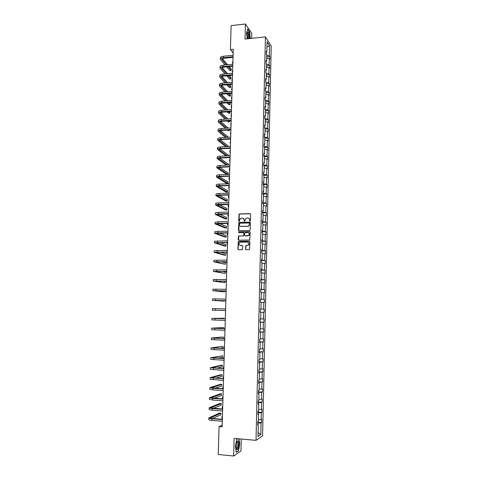 <?xml version="1.0" encoding="UTF-8"?>
<svg xmlns="http://www.w3.org/2000/svg" width="480" height="480" viewBox="0 0 480 480"><rect width="100%" height="100%" fill="white"/><g stroke="black" fill="none" stroke-linecap="round" stroke-linejoin="round"><path stroke-width="0.72" d="M250.008 221.136L250.428 220.698L250.596 214.212L250.02 213.612L239.124 213.948L238.674 220.908L239.31 221.244L240.36 218.448L242.322 218.058C243.456 218.154 244.062 218.796 244.146 219.972L244.122 220.812L244.77 221.142L245.79 218.364L247.788 217.956C248.928 218.052 249.54 218.688 249.624 219.876L250.008 221.136M245.532 249.132L246.108 249.744L249.51 249.57L249.894 241.83L249.318 241.218L238.326 241.44L237.894 249.156L238.464 249.768L242.454 249.6L242.748 246.03L242.172 245.418L240.396 245.43C238.8 244.95 238.494 243.984 239.466 242.532L240.48 242.148L247.476 242.094C249.054 242.55 249.384 243.51 248.454 244.968L245.826 245.556L245.532 249.132L246.024 249.738M251.67 38.358L251.796 33.42L245.424 24L245.01 39.072L265.416 36.888L256.02 440.346L234.126 438.384L233.646 456L218.244 454.488L219.078 426.63L222.126 426.888L233.268 49.284L230.412 49.572L233.154 53.016M245.424 24L231.132 25.632L230.412 49.572M249.588 230.586L250.194 229.962L250.38 222.732L249.804 222.132L238.878 222.432L238.422 230.118L238.992 230.718L249.588 230.586M250.14 232.266L249.738 239.988L238.728 240.228L238.158 239.622L238.482 236.052L243.138 235.872L243.744 235.248L243.798 233.196L243.222 232.59L238.758 232.644L238.53 231.882L249.564 231.66L250.14 232.266M233.646 456L240.948 451.08L241.26 439.02M257.688 424.398L258.282 424.608L257.676 424.968L257.754 421.614L258.36 421.266L258.522 414.204L257.916 414.522L257.994 411.186L258.594 410.874L258.756 403.836L258.156 404.124L258.234 400.8L258.834 400.518L258.996 393.504L258.396 393.762L258.474 390.444L259.068 390.204L259.23 383.214L258.636 383.436L258.714 380.136L259.308 379.926L259.464 372.966L258.87 373.152L258.948 369.864L259.542 369.69L259.698 362.754L259.11 362.904L259.182 359.628L259.776 359.484L259.932 352.578L259.344 352.698L259.422 349.434L260.01 349.326L260.166 342.438L259.578 342.528L259.656 339.276L260.244 339.198L260.4 332.34L259.812 332.394L259.884 329.154L260.472 329.112L260.628 322.278L260.046 322.302L260.118 319.074L260.706 319.062L260.862 312.252L260.274 312.246L260.862 312.252M260.376 309.036L264.192 309.162L264.12 312.312L263.556 312.3L263.406 319.008L263.97 318.996L263.898 322.152L263.334 322.176L263.184 328.908L263.748 328.866L263.682 332.034L263.112 332.088L262.962 338.844L263.532 338.772L263.46 341.952L262.89 342.036L262.74 348.816L263.304 348.708L263.238 351.906L262.668 352.02L262.512 358.824L263.082 358.686L263.01 361.896L262.44 362.04L262.29 368.874L262.86 368.7L262.788 371.922L262.218 372.102L262.062 378.954L262.638 378.756L262.566 381.984L261.99 382.194L261.834 389.076L262.41 388.842L262.338 392.082L261.762 392.328L261.606 399.234L262.182 398.97L262.11 402.222L261.534 402.498L261.378 409.428L261.954 409.128L261.882 412.398L261.306 412.704L261.15 419.664L261.726 419.328L261.654 422.61L261.072 422.952L260.814 434.622L258.006 436.464L258.282 424.608M265.416 36.888L271.218 46.008L262.59 435.942L256.02 440.346M260.352 309.036L260.934 309.048L260.352 309.03L260.274 312.246M260.934 309.048L261.09 302.268L260.508 302.226L260.58 299.022L261.162 299.076L261.318 292.314L260.736 292.242L260.814 289.05L261.39 289.134L261.546 282.402L260.97 282.3L261.042 279.12L261.618 279.234L261.774 272.526L261.198 272.388L261.27 269.22L261.846 269.37L261.996 262.686L261.426 262.518L261.498 259.362L262.068 259.536L262.224 252.882L261.648 252.678L261.72 249.534L262.296 249.744L262.446 243.108L261.876 242.88L261.948 239.748L262.518 239.988L262.668 233.376L262.104 233.118L262.176 229.998L262.74 230.262L262.89 223.68L262.326 223.392L262.398 220.278L262.962 220.578L263.112 214.014L262.548 213.696L262.62 210.6L263.184 210.924L263.334 204.39L262.77 204.036L262.842 200.952L263.406 201.312L263.556 194.796L262.992 194.418L263.064 191.34L263.628 191.73L263.772 185.238L263.214 184.83L263.286 181.764L263.844 182.178L263.994 175.716L263.436 175.278L263.508 172.224L264.066 172.668L264.21 166.224L263.652 165.756L263.724 162.714L264.282 163.188L264.426 156.768L263.874 156.276L263.946 153.24L264.498 153.744L264.642 147.348L264.09 146.826L264.162 143.802L264.714 144.336L264.858 137.958L264.306 137.412L264.378 134.4L264.93 134.958L265.074 128.604L264.522 128.028L264.594 125.028L265.146 125.616L265.29 119.286L264.738 118.68L264.81 115.692L265.356 116.304L265.5 109.998L264.954 109.368L265.026 106.386L265.572 107.028L265.716 100.746L265.17 100.086L265.236 97.116L265.782 97.788L265.926 91.524L265.38 90.834L265.452 87.876L265.992 88.578L266.136 82.338L265.596 81.618L265.662 78.672L266.202 79.398L266.346 73.182L265.806 72.438L265.872 69.504L266.412 70.254L266.556 64.056L266.016 63.288L266.082 60.36L266.622 61.14L266.766 54.966L266.226 54.168L266.292 51.252L266.832 52.056L267.066 41.79L269.544 45.654L269.316 55.782L269.838 56.562L269.772 59.418L269.25 58.65L269.118 64.74L269.634 65.496L269.574 68.364L269.052 67.62L268.914 73.734L269.436 74.46L269.37 77.34L268.848 76.62L268.71 82.752L269.232 83.454L269.172 86.346L268.644 85.65L268.506 91.806L269.034 92.478L268.968 95.382L268.446 94.716L268.302 100.89L268.83 101.538L268.764 104.448L268.242 103.812L268.098 110.01L268.626 110.628L268.56 113.55L268.032 112.938L267.894 119.16L268.422 119.754L268.356 122.682L267.828 122.094L267.69 128.34L268.218 128.904L268.152 131.844L267.624 131.286L267.48 137.55L268.014 138.09L267.948 141.042L267.414 140.514L267.276 146.796L267.81 147.312L267.744 150.276L267.21 149.766L267.066 156.078L267.6 156.564L267.534 159.534L267 159.06L266.856 165.39L267.396 165.846L267.324 168.828L266.79 168.378L266.646 174.732L267.186 175.164L267.12 178.158L266.58 177.738L266.436 184.11L266.976 184.512L266.91 187.518L266.37 187.128L266.226 193.524L266.766 193.896L266.7 196.914L266.16 196.548L266.01 202.968L266.556 203.316L266.49 206.34L265.944 206.004L265.8 212.448L266.346 212.766L266.274 215.802L265.734 215.496L265.584 221.964L266.13 222.252L266.064 225.3L265.518 225.018L265.374 231.51L265.92 231.768L265.854 234.828L265.302 234.576L265.158 241.092L265.704 241.32L265.638 244.392L265.086 244.17L264.942 250.71L265.494 250.908L265.422 253.986L264.87 253.8L264.726 260.358L265.278 260.532L265.206 263.622L264.654 263.46L264.51 270.048L265.062 270.186L264.99 273.288L264.438 273.156L264.288 279.768L264.846 279.876L264.774 282.99L264.216 282.888L264.072 289.524L264.63 289.602L264.558 292.728L264 292.656L263.85 299.316L264.408 299.364L264.342 302.502L263.778 302.46L263.628 309.144L264.192 309.162M257.958 414.018L257.958 412.902L261.306 412.704M258.39 419.844L261.15 419.664M257.928 414.012L258.522 414.204M258.198 403.668L258.192 402.666M258.624 409.584L261.378 409.428M258.216 402.666L261.534 402.498M258.168 403.662L258.756 403.836M258.996 393.504L258.408 393.348L258.426 392.466M258.858 399.366L261.606 399.234M258.456 392.466L261.762 392.328M258.672 383.082L258.66 382.302M259.092 389.184L261.834 389.076M258.69 382.308L261.99 382.194M258.642 383.076L259.23 383.214M258.906 372.852L258.894 372.18M259.326 379.038L262.062 378.954M258.924 372.18L262.218 372.102M258.882 372.846L259.464 372.966M259.14 362.652L259.128 362.094L262.44 362.04M259.56 368.934L262.29 368.874M259.116 362.646L259.698 362.754M259.374 352.494L259.362 352.044M259.788 358.866L262.512 358.824M259.386 352.05L262.668 352.02M259.35 352.494L259.932 352.578M259.608 342.372L259.59 342.036M260.022 348.834L262.74 348.816M259.614 342.036L262.89 342.036M259.584 342.372L260.166 342.438M260.25 338.838L262.962 338.844M259.848 332.058L263.112 332.088M259.812 332.292L260.4 332.34M260.478 328.878L263.184 328.908M260.076 322.122L263.334 322.176M260.046 322.242L260.628 322.278M260.304 312.24L264.12 312.312M260.706 318.954L263.406 319.008M260.304 312.222L263.556 312.3M260.376 309.054L263.628 309.144M261.084 302.37L263.778 302.46M260.604 299.202L263.85 299.316M261.312 292.548L264 292.656M260.58 299.076L261.162 299.076M260.832 289.38L264.072 289.524M261.534 282.756L264.216 282.888M260.808 289.158L261.39 289.134M261.066 279.27L261.03 279.6M261.054 279.6L264.288 279.768M261.762 273.006L264.438 273.156M261.036 279.27L261.618 279.234M261.288 269.418L261.252 269.85M261.282 269.85L264.51 270.048M261.984 263.286L264.654 263.46M261.264 269.418L261.846 269.37M261.516 259.602L261.48 260.142M261.504 260.142L264.726 260.358M262.206 253.602L264.87 253.8M261.492 259.608L262.068 259.536M261.744 249.828L261.702 250.464M261.726 250.464L264.942 250.71M262.428 243.954L265.086 244.17M261.714 249.828L262.296 249.744M261.966 240.084L261.924 240.822M261.948 240.822L265.158 241.092M262.65 234.336L265.302 234.576M261.942 240.09L262.518 239.988M262.188 230.376L262.146 231.216M262.17 231.216L265.374 231.51M262.866 224.76L265.518 225.018M262.164 230.382L262.74 230.262M265.584 221.964L262.368 221.64L262.416 220.704M263.088 215.214L265.734 215.496M262.386 220.71L262.962 220.578M262.638 211.068L262.584 212.106M262.614 212.1L265.8 212.448M263.304 205.704L265.944 206.004M262.608 211.074L263.184 210.924M262.854 201.462L262.806 202.602M262.83 202.596L266.01 202.968M263.52 196.224L266.16 196.548M262.83 201.474L263.406 201.312M263.076 191.898L263.022 193.128M263.052 193.128L266.226 193.524M263.742 186.786L266.37 187.128M263.052 191.904L263.628 191.73M263.298 182.364L263.244 183.696M263.268 183.69L266.436 184.11M263.958 177.378L266.58 177.738M263.274 182.376L263.844 182.178M263.514 172.866L263.46 174.294M263.484 174.288L266.646 174.732M264.168 168L266.79 168.378M263.49 172.878L264.066 172.668M263.736 163.404L263.676 164.922M263.7 164.922L266.856 165.39M264.384 158.658L267 159.06M263.706 163.416L264.282 163.188M263.952 153.972L263.892 155.586M263.916 155.586L267.066 156.078M264.6 149.346L267.21 149.766M263.928 153.984L264.498 153.744M264.168 144.576L264.102 146.286M264.132 146.286L267.276 146.796M264.81 140.07L267.414 140.514M264.144 144.588L264.714 144.336M267.48 137.55L264.318 137.016L264.384 135.216M265.026 130.83L267.624 131.286M264.36 135.228L264.93 134.958M264.6 125.886L264.528 127.776M264.558 127.776L267.69 128.34M265.236 121.62L267.828 122.094M264.576 125.898L265.146 125.616M264.816 116.592L264.744 118.572M264.768 118.572L267.894 119.16M265.446 112.44L268.032 112.938M264.786 116.604L265.356 116.304M264.978 109.392L265.026 107.328M264.99 109.404L268.098 110.01M265.656 103.296L268.242 103.812M265.002 107.34L265.572 107.028M265.194 100.116L265.242 98.094M265.338 100.29L268.302 100.89M265.866 94.182L268.446 94.716M265.212 98.112L265.782 97.788M265.404 90.864L265.452 88.902M265.68 91.212L268.506 91.806M266.07 85.098L268.644 85.65M265.428 88.914L265.992 88.578M265.62 81.654L265.662 79.734L266.202 79.398M266.01 82.164L268.71 82.752M266.28 76.05L268.848 76.62M265.83 72.468L265.872 70.602M266.322 73.146L268.914 73.734M266.49 67.032L269.052 67.62M265.848 70.62L266.412 70.254M266.04 63.324L266.082 61.5M266.556 64.146L269.118 64.74M266.694 58.044L269.25 58.65M266.058 61.518L266.622 61.14M266.25 54.204L266.292 52.434L266.832 52.056M266.76 55.17L269.316 55.782M269.544 45.654L266.946 47.016M222.18 425.088L219.078 426.63M257.718 424.41L257.718 423.174M257.748 423.18L261.072 422.952M260.814 434.622L258.102 432.534M266.718 56.862L269.838 56.562M266.514 65.784L269.634 65.496M266.31 74.736L269.436 74.46M266.106 83.718L269.232 83.454M265.896 92.73L269.034 92.478M265.692 101.778L268.83 101.538M265.482 110.85L268.626 110.628M265.272 119.964L268.422 119.754M265.062 129.102L268.218 128.904M264.852 138.276L268.014 138.09M264.642 147.48L267.81 147.312M264.372 156.72L267.6 156.564M263.94 166.002L267.396 165.846M263.478 175.314L267.186 175.164M263.22 184.644L266.976 184.512M263.004 194.016L266.766 193.896M262.788 203.412L266.556 203.316M262.566 212.844L266.346 212.766M262.35 222.312L266.13 222.252M262.134 231.816L265.92 231.768M261.912 241.35L265.704 241.32M261.69 250.92L265.494 250.908M261.468 260.526L265.278 260.532M261.246 270.162L265.062 270.186M261.024 279.834L264.846 279.876M260.802 289.542L264.63 289.602M260.574 299.286L264.408 299.364M260.052 322.032L263.898 322.152M259.824 331.896L263.682 332.034M259.596 341.79L263.46 341.952M259.368 351.726L263.238 351.906M259.134 361.698L263.01 361.896M258.906 371.7L262.788 371.922M258.672 381.744L262.566 381.984M258.444 391.824L262.338 392.082M258.21 401.946L262.11 402.222M257.976 412.098L261.882 412.398M257.742 422.292L261.654 422.61M250.362 38.502L249.576 31.806L247.656 28.986L246.528 33.072L247.218 38.838M237.942 438.726L236.652 439.5L235.362 446.622L236.304 452.34L238.506 450.882L239.754 443.838L238.944 438.816M249.924 221.13L249.804 219.966L248.712 218.19M243.222 218.286L244.332 220.062L244.452 221.226M250.38 213.732L239.316 214.044L239.004 221.322M250.146 222.24L239.07 222.516L238.872 230.712M249.534 223.422L249.132 222.996L239.838 223.152L239.394 224.466C239.472 225.648 240.084 226.29 241.218 226.392L247.572 226.296L248.742 225.864L249.714 223.506L249.39 223.092M240.57 226.278L241.218 226.392M249.714 223.506L248.928 225.948L247.758 226.38L241.404 226.476M243.534 232.68L243.984 233.274L243.696 235.806L238.674 236.124L238.632 240.222M249.882 231.75L238.974 231.87L238.71 232.644M247.608 235.824L248.634 235.428C249.606 233.97 249.294 233.01 247.692 232.542L244.854 232.71L244.566 235.242L245.142 235.848L248.814 235.506C249.714 234.36 249.57 233.424 248.388 232.704M247.788 235.896L245.328 235.926M248.106 242.226C249.33 242.916 249.504 243.846 248.64 245.034L246.012 245.622L245.718 249.192M239.994 245.376L240.396 245.43M242.454 245.49L240.582 245.496M249.612 241.302L238.518 241.512L238.086 249.222L238.392 249.768M238.128 450.846L238.506 450.882M232.842 63.672L232.446 62.958L232.884 62.196M232.452 62.85L232.926 60.792M220.302 59.142L220.344 57.834C220.416 57.024 221.406 56.496 223.32 56.256L233.088 55.284M225.054 64.992L220.296 59.256C220.368 58.446 221.364 57.924 223.278 57.684L233.046 56.718M233.028 57.348L223.764 58.26L221.778 59.304L226.422 64.86M228.042 66.744L231.198 70.398L231.234 69.036L229.176 66.636M222.312 58.632L227.562 64.752M231.198 70.398L229.854 70.518L226.686 66.87M232.584 72.408L232.188 71.718L232.626 70.986M232.188 71.616L232.668 69.576M232.326 81.18L231.93 80.514L232.368 79.8M231.93 80.412L232.404 78.384M220.02 68.022L220.062 66.708C220.128 65.922 221.124 65.412 223.044 65.184L232.824 64.254M225.018 73.938L220.014 68.13C220.086 67.35 221.076 66.846 222.996 66.618L232.782 65.694M232.764 66.3L223.488 67.17L221.496 68.178L226.386 73.812M228.054 75.678L230.94 78.906L230.982 77.538L229.236 75.576M222.066 67.518L227.574 73.704M230.94 78.906L229.596 79.026L226.698 75.804M219.732 76.932L219.774 75.606C219.846 74.85 220.842 74.364 222.762 74.142L232.56 73.254M225 82.914L219.726 77.04C219.798 76.284 220.794 75.798 222.714 75.582L232.518 74.7M232.5 75.282L223.206 76.116L221.214 77.088L226.368 82.794M228.09 84.648L230.688 87.444L230.73 86.076L229.32 84.546M221.82 76.428L227.604 82.686M230.688 87.444L229.344 87.558L226.734 84.768M249.384 38.604L249.006 33.504C248.604 32.19 248.196 31.662 247.782 31.938C247.074 33.186 247.056 35.298 247.71 38.274L247.866 38.766M248.424 38.706L248.328 34.14L247.818 33.024L247.344 33.012M247.584 29.238L249.426 31.944L250.206 38.514M238.194 441.09L237.636 440.874C236.412 442.368 235.986 444.87 236.346 448.386L236.718 449.346C238.044 451.356 239.568 442.752 238.194 441.09M236.34 448.284L236.358 448.308C237.366 449.742 238.5 443.28 237.462 442.038L236.868 442.002M238.746 438.798L239.562 443.874L238.356 450.696L236.262 452.082M236.628 439.626L238.098 438.738M232.068 89.976L231.666 89.334L232.104 88.65M231.672 89.238L232.146 87.228M219.444 85.872L219.492 84.54C219.558 83.814 220.554 83.34 222.48 83.13L232.29 82.284M225 91.92L219.444 85.974C219.51 85.248 220.506 84.786 222.432 84.576L232.248 83.736M232.23 84.3L222.924 85.092L220.932 86.022L226.374 91.812M228.156 93.654L230.43 96.006L230.472 94.632L229.434 93.546M221.58 85.374L227.658 91.704M230.43 96.006L229.086 96.114L226.794 93.762M231.804 98.802L231.402 98.184L231.84 97.53M231.408 98.094L231.882 96.102M219.162 94.842L219.204 93.504C219.27 92.802 220.266 92.352 222.198 92.154L232.026 91.35M225.03 100.962L219.156 94.944C219.222 94.248 220.224 93.798 222.15 93.6L231.984 92.802M231.966 93.342L222.642 94.098L220.644 94.992L226.404 100.854M228.246 102.684L230.178 104.604L230.22 103.224L229.578 102.582M221.34 94.35L227.748 100.752M230.178 104.604L228.828 104.706L226.884 102.792M231.546 107.664L231.144 107.07L231.582 106.44M231.144 106.98L231.624 105.012M218.874 103.848L218.916 102.498C218.982 101.826 219.978 101.394 221.91 101.202L231.756 100.44M225.09 110.034L218.868 103.944C218.934 103.272 219.936 102.846 221.868 102.654L231.714 101.904M231.696 102.42L222.36 103.134L220.362 103.992L226.458 109.938M228.372 111.75L229.92 113.226L229.764 111.654M221.106 103.362L227.862 109.836M229.92 113.226L228.57 113.322L227.01 111.852M231.282 116.55L230.88 115.98L231.318 115.38M230.88 115.896L231.36 113.946M218.586 112.884L218.628 111.522C218.694 110.88 219.69 110.466 221.628 110.286L231.486 109.572M225.18 119.142L218.58 112.974C218.646 112.332 219.648 111.924 221.58 111.744L231.444 111.036M231.432 111.534L222.078 112.206L220.074 113.022L226.554 119.046M228.534 120.852L229.662 121.878L229.698 120.774M220.878 112.404L228.024 118.944M229.662 121.878L228.306 121.968L227.178 120.942M231.018 125.466L230.616 124.926L231.054 124.35M230.616 124.842L231.096 122.91M218.292 121.95L218.34 120.582C218.4 119.964 219.402 119.574 221.34 119.4L231.216 118.728M225.306 128.28L218.292 122.034C218.358 121.428 219.36 121.038 221.292 120.864L231.174 120.198M231.162 120.672L221.79 121.302L219.786 122.088L226.68 128.19M228.744 129.984L229.404 130.554L229.422 129.942M220.65 121.476L228.222 128.094M229.404 130.554L228.048 130.638L227.388 130.068M230.754 134.418L230.346 133.902L230.784 133.35M230.352 133.824L230.826 131.91M218.004 131.046L218.046 129.672C218.112 129.084 219.114 128.712 221.052 128.55L230.946 127.92M225.48 137.454L217.998 131.13C218.064 130.548 219.066 130.176 221.004 130.02L230.904 129.396M230.892 129.852L221.508 130.44L219.498 131.178L226.848 137.37M220.434 130.584L228.474 137.274M229.146 139.266L227.646 139.23M230.49 143.4L230.082 142.902L230.52 142.386M230.082 142.83L230.562 140.934M230.226 152.412L229.812 151.944L230.25 151.452M229.818 151.872L230.292 149.994M229.956 161.454L229.548 161.01L229.986 160.548M229.548 160.944L229.59 159.552L230.028 159.084M229.692 170.526L229.278 170.106L229.716 169.674M229.278 170.046L229.32 168.648L229.758 168.21M229.422 179.628L229.008 179.238L229.446 178.836M229.008 179.184L229.05 177.774L229.488 177.366M229.152 188.766L228.738 188.4L229.176 188.022M228.738 188.346L228.78 186.93L229.218 186.552M228.882 197.934L228.462 197.598L228.9 197.25M228.468 197.544L228.51 196.122L228.942 195.768M228.612 207.138L228.192 206.826L228.63 206.502M228.192 206.778L228.234 205.344L228.672 205.02M228.336 216.366L227.916 216.084L228.354 215.79M227.922 216.042L227.964 214.596L228.396 214.302M228.066 225.63L227.646 225.372L228.078 225.114M227.646 225.336L227.688 223.884L228.126 223.614M217.71 140.178L217.758 138.792C217.818 138.234 218.82 137.88 220.764 137.73L230.676 137.142M225.702 146.658L217.71 140.256C217.77 139.704 218.778 139.35 220.716 139.206L230.628 138.624M230.616 139.056L221.22 139.602L219.21 140.304L227.076 146.58M220.224 139.722L228.786 146.49M217.416 149.34L217.464 147.948C217.524 147.414 218.532 147.084 220.476 146.94L230.4 146.4M225.99 155.898L217.416 149.418C217.476 148.89 218.484 148.56 220.428 148.422L230.358 147.888M230.346 148.296L220.932 148.8L218.922 149.46L227.358 155.826M228.654 155.766L228.666 155.364L220.026 148.896M217.122 158.538L217.17 157.128C217.23 156.63 218.238 156.318 220.188 156.186L230.124 155.688M226.344 165.174L217.122 158.604C217.182 158.112 218.19 157.8 220.14 157.674L230.082 157.182M230.07 157.566L220.644 158.028L218.628 158.652L227.712 165.108M228.378 165.078L228.402 164.154L219.84 158.106M216.828 167.76L216.876 166.35C216.936 165.876 217.944 165.582 219.894 165.462L229.854 165.012M229.8 166.872L220.356 167.292L218.34 167.874L228.096 174.39L226.734 174.444L216.828 167.826C216.888 167.364 217.896 167.07 219.846 166.956L229.806 166.512M228.096 174.39L228.138 172.974L219.666 167.346M216.534 177.018L216.582 175.596C216.642 175.158 217.65 174.882 219.6 174.774L229.578 174.366M229.524 176.208L220.062 176.586L218.046 177.126L227.832 183.246L226.464 183.294L216.534 177.084C216.594 176.646 217.602 176.376 219.558 176.268L229.53 175.872M227.832 183.246L227.88 181.824L219.516 176.622M216.234 186.312L216.282 184.878C216.342 184.47 217.35 184.212 219.306 184.116L229.302 183.756M229.248 185.58L219.774 185.916L217.752 186.414L227.568 192.132L226.2 192.174L216.234 186.372C216.294 185.964 217.302 185.712 219.264 185.622L229.254 185.268M227.568 192.132L227.61 190.704L219.39 185.934M215.94 195.636L215.982 194.196C216.042 193.812 217.056 193.578 219.012 193.494L229.02 193.182M228.966 194.988L219.48 195.276L217.458 195.738L227.304 201.048L225.93 201.084L215.94 195.69C215.994 195.312 217.008 195.084 218.97 195L228.978 194.694M227.304 201.048L227.346 199.614L219.294 195.282M215.64 204.996L215.688 203.544C215.742 203.19 216.756 202.98 218.718 202.908L228.744 202.638M228.69 204.426L217.158 205.086L227.04 209.994L225.666 210.024L215.64 205.044C215.694 204.696 216.708 204.492 218.67 204.414L228.696 204.156M227.04 209.994L227.082 208.56L219.24 204.672M215.34 214.386L215.388 212.922C215.442 212.604 216.456 212.412 218.424 212.352L228.462 212.124M228.408 213.894L216.864 214.476L226.77 218.97L225.396 218.994L215.34 214.428L218.376 213.864L228.42 213.654M226.77 218.97L226.812 217.53L219.234 214.092M215.04 223.812L215.088 222.336L218.124 221.826L228.18 221.652M228.132 223.404L216.564 223.896L226.506 227.976L225.126 227.994L215.04 223.848L218.076 223.35L228.138 223.182M226.506 227.976L226.548 226.53L219.294 223.548M227.79 234.93L227.37 234.696L227.802 234.468M227.37 234.666L227.412 233.202L227.85 232.968M214.734 233.268L214.782 231.786L217.824 231.336L227.898 231.21M227.85 232.944L216.264 233.346L226.236 237.012L224.85 237.024L214.734 233.304L217.776 232.866L227.856 232.746M226.236 237.012L226.278 235.56L219.444 233.04M227.514 244.26L227.088 244.056L227.526 243.852M227.094 244.026L227.136 242.52M214.434 242.76L214.482 241.266L227.616 240.804M227.568 242.514L215.964 242.832L225.966 246.078L224.58 246.09L214.434 242.79L227.568 242.346M225.966 246.078L226.008 244.626L219.726 242.574M227.238 253.62L226.812 253.446L227.25 253.272M214.128 252.282L214.176 250.782L227.334 250.434M227.28 252.126L215.664 252.354L225.696 255.18L224.31 255.18L214.128 252.312L227.286 251.976M225.696 255.18L225.738 253.722L220.194 252.144M226.962 263.016L226.536 262.866L226.968 262.728M213.822 261.846L213.87 260.334L227.046 260.094M226.998 261.768L215.358 261.912L225.42 264.312L213.822 261.864L227.004 261.648M225.42 264.312L225.462 262.842L220.962 261.756M226.686 272.448L226.254 272.322L226.692 272.214M213.516 271.44L213.564 269.916L226.764 269.79M226.71 271.446L215.058 271.5L225.15 273.468L213.516 271.458L226.716 271.35M225.15 273.468L225.192 271.998L222.264 271.416M226.404 281.904L225.972 281.814L226.41 281.736M226.428 281.16L214.752 281.124L224.874 282.666L213.21 281.082L213.258 279.534L226.476 279.522M213.21 281.082L226.428 281.088M224.874 282.666L224.61 281.142M226.122 291.402L225.69 291.336L226.128 291.288M226.14 290.91L214.446 290.778L224.598 291.888L212.898 290.736L212.952 289.188L226.188 289.29M212.898 290.736L226.14 290.862M224.598 291.888L224.628 290.886M225.84 300.93L225.408 300.894L225.846 300.876M225.324 318.552L224.886 318.564L225.324 318.606M225.042 328.176L224.604 328.218L225.036 328.29M224.754 337.836L224.316 337.908L224.748 338.01M224.466 347.526L224.028 347.628L224.46 347.766M224.184 357.258L223.74 357.39L224.172 357.558M223.896 367.02L223.446 367.182L223.884 367.386M223.602 376.818L223.158 377.01L223.59 377.244M223.158 377.04L223.11 378.624M223.314 386.652L222.864 386.874L223.302 387.144M222.864 386.91L222.822 388.458L223.254 388.734M225.852 300.696L214.14 300.474L224.322 301.146L212.592 300.432L212.64 298.878L225.9 299.094M212.592 300.432L225.852 300.672M224.322 301.146L224.34 300.66M215.4 308.67L215.352 310.248L212.28 310.158L212.328 308.598L225.606 308.934M215.352 310.248L225.558 310.518M223.8 318.744L223.812 318.252L212.016 318.354L225.318 318.81M212.016 318.36L211.968 319.92L225.27 320.4M225.318 318.786L213.57 318.396L223.812 318.252M223.506 328.62L223.536 327.6L211.704 328.146L225.024 328.722M211.704 328.158L211.656 329.724L224.976 330.318M225.024 328.674L213.264 328.188L223.536 327.6M222.882 338.52L223.212 338.49L223.26 336.978L211.392 337.974L224.73 338.67M211.392 337.992L211.338 339.558L224.682 340.272M224.73 338.598L212.952 338.016L223.26 336.978M219.918 348.348L222.93 347.904L222.978 346.392L211.074 347.844L224.436 348.66M211.074 347.862L211.026 349.428L224.388 350.262M224.436 348.558L212.64 347.88L222.978 346.392M218.004 358.242L222.648 357.354L222.696 355.836L210.756 357.744L224.142 358.68M210.756 357.762L210.708 359.334L224.094 360.288M224.142 358.548L212.322 357.78L222.696 355.836M216.612 368.184L222.366 366.834L222.414 365.316L221.004 365.238L210.438 367.68L223.842 368.736M210.438 367.704L210.39 369.276L223.794 370.356M223.848 368.586L212.01 367.716L222.414 365.316M215.52 378.168L222.084 376.35L222.132 374.826L220.716 374.742L210.12 377.652L223.548 378.834M210.12 377.682L210.072 379.254L223.5 380.454M223.548 378.654L211.692 377.688L222.132 374.826M214.626 388.194L221.802 385.902L221.844 384.366L220.428 384.276L209.802 387.66L212.898 388.29L223.248 388.968M209.802 387.696L209.748 389.268L212.85 389.91L223.2 390.594M223.254 388.758L211.374 387.696L221.844 384.366M223.026 396.522L222.576 396.774L223.008 397.08M222.57 396.816L222.528 398.364L222.96 398.67M213.852 398.262L221.514 395.484L221.562 393.948L220.14 393.852L209.484 397.704L212.58 398.406L222.948 399.138M209.478 397.746L209.43 399.318L212.532 400.032L222.9 400.77M222.954 398.904L211.056 397.74L221.562 393.948M222.732 406.428L222.282 406.71L222.714 407.046M222.276 406.758L222.234 408.306L222.666 408.648M213.168 408.366L221.232 405.102L221.274 403.554L219.852 403.452L209.16 407.79C209.196 408.132 210.234 408.39 212.262 408.564L222.648 409.35M209.16 407.838L209.106 409.41C209.142 409.752 210.18 410.016 212.214 410.19L222.594 410.988M222.654 409.086L210.738 407.826L221.274 403.554M222.438 416.37L221.982 416.682L222.42 417.054M221.982 416.73L221.94 418.284L222.372 418.662M212.55 418.512L220.944 414.75L220.986 413.202L219.564 413.088L208.836 417.906C208.872 418.284 209.91 418.566 211.944 418.752L222.342 419.592M208.836 417.96L208.782 419.532C208.818 419.916 209.856 420.204 211.89 420.39L222.294 421.242M222.354 419.304L212.496 418.506L210.42 417.942L220.986 413.202M223.32 56.256L223.278 57.684M221.97 58.878L221.94 59.67M223.044 65.184L222.996 66.618M221.688 67.77L221.664 68.538M222.762 74.142L222.714 75.582M221.406 76.692L221.382 77.43M222.48 83.13L222.432 84.576M221.118 85.644L221.1 86.352M222.198 92.154L222.15 93.6M220.836 94.626L220.818 95.31M221.91 101.202L221.868 102.654M220.554 103.638L220.53 104.298M221.628 110.286L221.58 111.744M220.266 112.686L220.248 113.316M221.34 119.4L221.292 120.864M219.978 121.764L219.96 122.364M221.052 128.55L221.004 130.02M219.69 130.872L219.672 131.448M220.764 137.73L220.716 139.206M219.402 140.01L219.384 140.556M220.476 146.94L220.428 148.422M219.108 149.184L219.096 149.7M220.188 156.186L220.14 157.674M218.82 158.394L218.802 158.88M219.894 165.462L219.846 166.956M218.526 167.628L218.514 168.09M219.6 174.774L219.558 176.268M218.232 176.898L218.22 177.33M219.306 184.116L219.264 185.622M217.938 186.204L217.926 186.606M219.012 193.494L218.97 195M217.644 195.54L217.632 195.912M218.718 202.908L218.67 204.414M217.35 204.906L217.338 205.248M218.424 212.352L218.376 213.864M217.05 214.308L217.038 214.62M218.124 221.826L218.076 223.35M217.824 231.336L217.776 232.866M217.53 240.882L217.476 242.418M217.224 250.464L217.176 252M216.924 260.076L216.876 261.624M216.624 269.724L216.576 271.278M216.318 279.408L216.27 280.968M216.012 289.128L215.964 290.688M215.706 298.884L215.658 300.45M215.088 318.498L215.04 320.076M214.782 328.362L214.734 329.94M214.47 338.256L214.422 339.846M214.158 348.192L214.11 349.788M213.846 358.158L213.798 359.76M213.534 368.166L213.48 369.774M213.216 378.21L213.168 379.824M212.898 388.29L212.85 389.91M212.58 398.406L212.532 400.032M211.254 397.608L211.242 397.908M212.262 408.564L212.214 410.19M210.936 407.676L210.924 408.012M211.944 418.752L211.89 420.39M210.612 417.78L210.6 418.152M247.404 32.952L247.782 31.938M247.332 33.078L247.818 33.024M237.036 441.876L237.636 440.874M236.886 441.954L237.438 442.008M226.854 252.126L226.812 253.416M226.566 261.768L226.536 262.848M226.278 271.446L226.254 272.304M225.996 281.154L225.972 281.802M225.702 290.904L225.69 291.33M224.604 328.23L224.586 328.662M224.316 337.92L224.292 338.58M224.028 347.646L223.998 348.534M223.74 357.414L223.704 358.53M223.446 367.206L223.41 368.556"/></g></svg>
